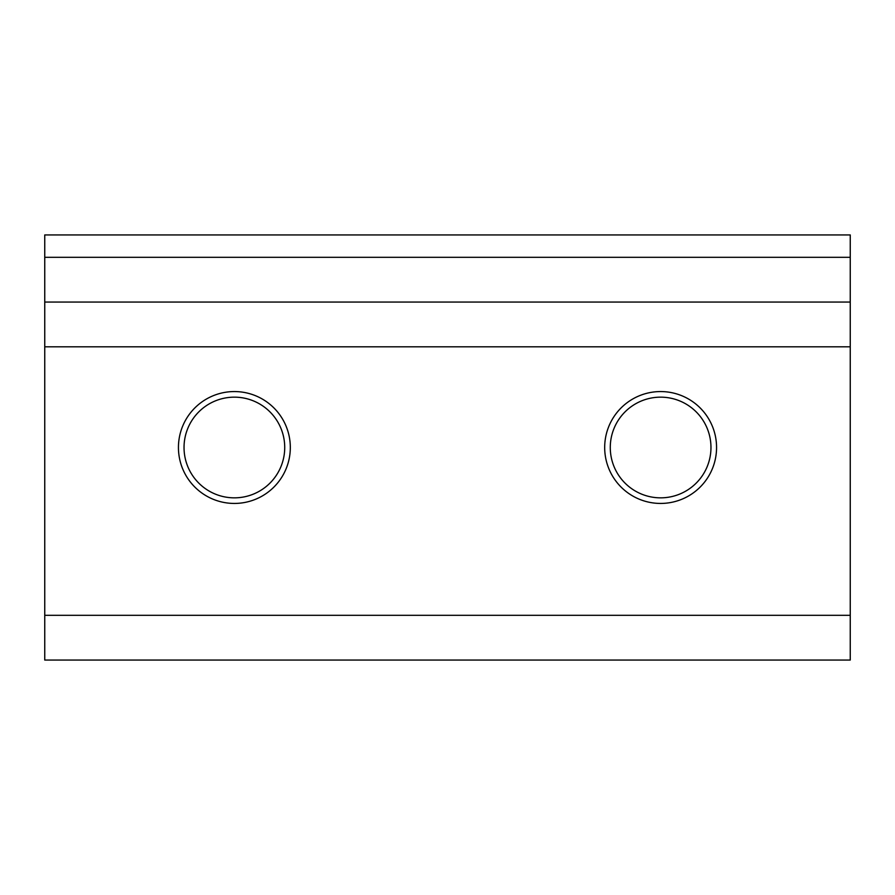 <?xml version="1.0" encoding="UTF-8"?>
<svg xmlns="http://www.w3.org/2000/svg" width="895" height="895" viewBox="0 0 895 895"><rect width="100%" height="100%" fill="white"/><g stroke="black" fill="none" stroke-linecap="round" stroke-linejoin="round"><path stroke-width="1.34" d="M660.622 503.437A55.937 55.937 0 0 1 604.684 447.5A55.937 55.937 0 0 1 660.622 391.562A55.937 55.937 0 0 1 716.559 447.5A55.937 55.937 0 0 1 660.622 503.437M660.622 397.156A50.344 50.344 0 0 0 610.278 447.5A50.344 50.344 0 0 0 660.622 497.844A50.344 50.344 0 0 0 710.966 447.5A50.344 50.344 0 0 0 660.622 397.156M234.378 503.437A55.937 55.937 0 0 1 178.441 447.5A55.937 55.937 0 0 1 234.378 391.562A55.937 55.937 0 0 1 290.316 447.5A55.937 55.937 0 0 1 234.378 503.437M234.378 397.156A50.344 50.344 0 0 0 184.034 447.5A50.344 50.344 0 0 0 234.378 497.844A50.344 50.344 0 0 0 284.722 447.5A50.344 50.344 0 0 0 234.378 397.156M850.25 660.062L44.75 660.062L44.75 615.312L850.25 615.312L850.25 660.062M850.25 257.312L850.25 234.937L44.75 234.937L44.75 257.312L850.25 257.312L850.25 302.062L44.75 302.062L44.75 257.312M850.25 302.062L850.25 615.312M850.25 346.812L44.75 346.812L44.75 615.312M44.75 346.812L44.75 302.062"/></g></svg>
